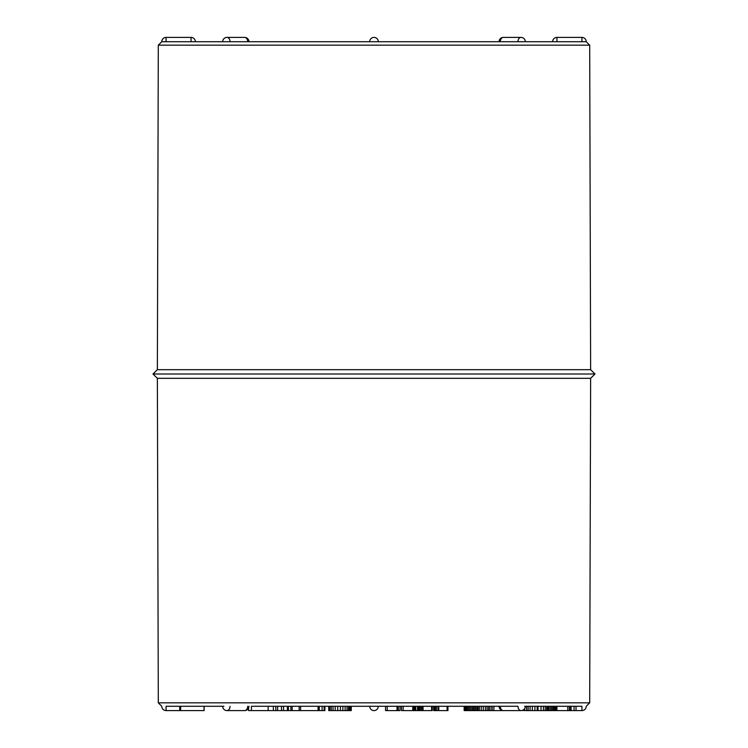 <?xml version="1.0" encoding="UTF-8"?>
<svg xmlns="http://www.w3.org/2000/svg" width="748" height="748" viewBox="0 0 748 748"><rect width="100%" height="100%" fill="white"/><g stroke="black" fill="none" stroke-linecap="round" stroke-linejoin="round"><path stroke-width="1.12" d="M547.76 706.28L547.76 710.6L548.125 706.28L524.629 706.28M576.025 706.28L576.025 710.6L581.925 710.6L581.925 706.28L547.985 706.28M581.925 706.28L525.339 706.28A4.32 4.32 0 0 1 521.029 710.6A4.32 3.048 -90 0 1 517.971 706.28L374 706.28L517.971 706.28M500.309 41.72A4.32 3.048 -90 0 1 503.357 37.4A4.32 4.32 0 0 0 499.047 41.72L525.339 41.72A4.32 4.32 0 0 0 521.029 37.4A4.32 3.048 90 0 0 517.971 41.72M157.37 369.68L158.305 45.16L161.764 41.72L378.32 41.72A4.32 4.32 0 0 0 374 37.4A4.32 4.32 0 0 0 369.68 41.72L586.236 41.72A4.32 4.32 0 0 0 581.925 37.4L581.925 41.72L586.236 41.72L589.695 45.16L590.63 369.68L594.997 374L153.003 374L157.37 369.68L590.63 369.68M222.661 41.72L230.029 41.72A4.32 3.048 -90 0 0 226.971 37.4A4.32 4.32 0 0 0 222.661 41.72L248.953 41.72A4.32 4.32 0 0 0 244.643 37.4A4.32 3.048 90 0 1 247.691 41.72M552.622 41.72L556.942 41.72L556.942 37.4A4.32 4.32 0 0 0 552.622 41.72L525.339 41.72M166.075 41.72L166.075 37.4A4.32 4.32 0 0 0 161.764 41.72L195.378 41.72A4.32 4.32 0 0 0 191.058 37.4L191.058 41.72M556.942 41.72L581.925 41.72M166.075 706.28L223.923 706.28L179.726 706.28L179.726 710.6L166.075 710.6L166.075 706.28L179.726 706.28M350.391 710.6L350.391 706.28L351.261 706.28L351.261 710.6L333.047 710.6L333.047 706.28L331.271 706.28L331.271 710.6L328.737 710.6L328.737 706.28L318.844 706.28L318.844 710.6L248.588 710.6L248.588 708.038M349.372 710.6L349.372 706.28L337.731 706.28L337.731 710.6M300.574 710.6L300.574 706.28L251.412 706.28L251.412 710.6M374 706.28L251.412 706.28M351.261 706.28L369.68 706.28A4.32 4.32 0 0 0 374 710.6A4.32 4.32 0 0 0 378.32 706.28M166.075 710.6A4.32 4.32 0 0 1 161.764 706.28L158.305 702.84L157.37 378.32L590.63 378.32L594.997 374M157.37 378.32L153.003 374M322.117 706.28L322.117 710.6L318.844 710.6M324.903 706.28L324.903 710.6L322.117 710.6M324.127 706.28L324.127 710.6M397.796 706.28L397.796 710.6L385.547 710.6L385.547 706.28M396.992 706.28L396.992 710.6M387.249 706.28L387.249 710.6M400.03 706.28L400.03 710.6L397.338 710.6M398.301 706.28L398.301 710.6M413.681 706.28L413.681 710.6L401.498 710.6L401.498 706.28M412.774 706.28L412.774 710.6M403.163 706.28L403.163 710.6M417.534 706.28L417.534 710.6L413.681 710.6M415.766 706.28L415.766 710.6M414.944 706.28L414.944 710.6M414.186 706.28L414.186 710.6M431.596 706.28L431.596 710.6L417.711 710.6L417.711 706.28M423.05 706.28L423.05 710.6M422.321 706.28L422.321 710.6M421.115 706.28L421.115 710.6M419.918 706.28L419.918 710.6M418.899 706.28L418.899 710.6M418.469 706.28L418.469 710.6M432.204 706.28L432.204 710.6L431.596 710.6M431.998 706.28L431.998 710.6M447.08 706.28L447.08 710.6L434.251 710.6L434.251 706.28M438.786 706.28L438.786 710.6M437.982 706.28L437.982 710.6M436.411 706.28L436.411 710.6M435.214 706.28L435.214 710.6M434.345 710.6L433.644 710.6L433.644 706.28M447.94 706.28L447.94 710.6L447.08 710.6M447.603 706.28L447.603 710.6M464.153 706.28L464.153 710.6L477.514 710.6L477.514 706.28M477.159 706.28L477.159 710.6M475.887 706.28L475.887 710.6M474.653 706.28L474.653 710.6M473.456 706.28L473.456 710.6M472.231 706.28L472.231 710.6M470.903 706.28L470.903 710.6M469.622 706.28L469.622 710.6M468.379 706.28L468.379 710.6M467.182 706.28L467.182 710.6M466.069 706.28L466.069 710.6M465.2 706.28L465.2 710.6M464.592 706.28L464.592 710.6M464.246 706.28L464.246 710.6M493.867 706.28L493.867 710.6L477.514 710.6M491.782 706.28L491.782 710.6M489.949 706.28L489.949 710.6M488.603 706.28L488.603 710.6M487.07 706.28L487.07 710.6M485.368 706.28L485.368 710.6M483.292 706.28L483.292 710.6M481.245 706.28L481.245 710.6M479.337 706.28L479.337 710.6M478.056 706.28L478.056 710.6M492.137 706.28L492.137 710.6M510.473 710.6L493.867 710.6M576.025 710.6L547.985 710.6M574.053 706.28L574.053 710.6M571.098 706.28L571.098 710.6M570.49 706.28L570.49 710.6M569.434 706.28L569.434 710.6M567.816 706.28L567.816 710.6M567.797 706.28L567.797 710.6M549.023 706.28L549.023 710.6M556.923 706.28L556.923 710.6M556.577 706.28L556.577 710.6M555.932 706.28L555.932 710.6M555.1 706.28L555.1 710.6M554.1 706.28L554.1 710.6M552.94 706.28L552.94 710.6M551.706 706.28L551.706 710.6M550.397 706.28L550.397 710.6M526.611 706.28L526.611 710.6L522.169 710.45M524.629 708.665L524.629 710.6M547.76 710.6L526.611 710.6M546.666 706.28L546.666 710.6M545.227 706.28L545.227 710.6M543.375 706.28L543.375 710.6M541.01 706.28L541.01 710.6M538.055 706.28L538.055 710.6M537.167 706.28L537.167 710.6M534.895 706.28L534.895 710.6M532.342 706.28L532.342 710.6M530.07 706.28L530.07 710.6M528.163 706.28L528.163 710.6M204.12 706.28L204.12 710.6L179.726 710.6M204.026 706.28L204.026 710.6M180.661 706.28L180.661 710.6M179.847 706.28L179.847 710.6M268.149 706.28L268.149 710.6M292.197 706.28L292.197 710.6M290.879 706.28L290.879 710.6M288.429 706.28L288.429 710.6M287.363 706.28L287.363 710.6M283.511 706.28L283.511 710.6M281.472 706.28L281.472 710.6M277.611 706.28L277.611 710.6M275.816 706.28L275.816 710.6M273.357 706.28L273.357 710.6M318.031 706.28L318.031 710.6M299.163 706.28L299.163 710.6M319.265 706.28L319.265 710.6M348.484 706.28L348.484 710.6M347.063 706.28L347.063 710.6M345.118 706.28L345.118 710.6M342.846 706.28L342.846 710.6M340.387 706.28L340.387 710.6M335.207 706.28L335.207 710.6M333.047 710.6L331.271 710.6M329.868 706.28L329.868 710.6M329.017 706.28L329.017 710.6M158.305 702.84L589.695 702.84L590.63 378.32M158.305 45.16L589.695 45.16M500.309 706.28A4.32 3.048 90 0 0 503.357 710.6L521.029 710.6M230.029 706.28A4.32 3.048 90 0 1 226.971 710.6L244.643 710.6A4.32 3.048 -90 0 0 247.691 706.28M589.695 702.84L586.236 706.28A4.32 4.32 0 0 1 581.925 710.6M499.047 706.28A4.32 4.32 0 0 0 503.357 710.6M244.643 710.6A4.32 4.32 0 0 0 248.953 706.28M222.661 706.28A4.32 4.32 0 0 0 226.971 710.6L226.971 710.6M244.643 37.4L226.971 37.4M503.357 37.4L521.029 37.4M191.058 37.4L166.075 37.4M556.942 37.4L581.925 37.4"/></g></svg>
